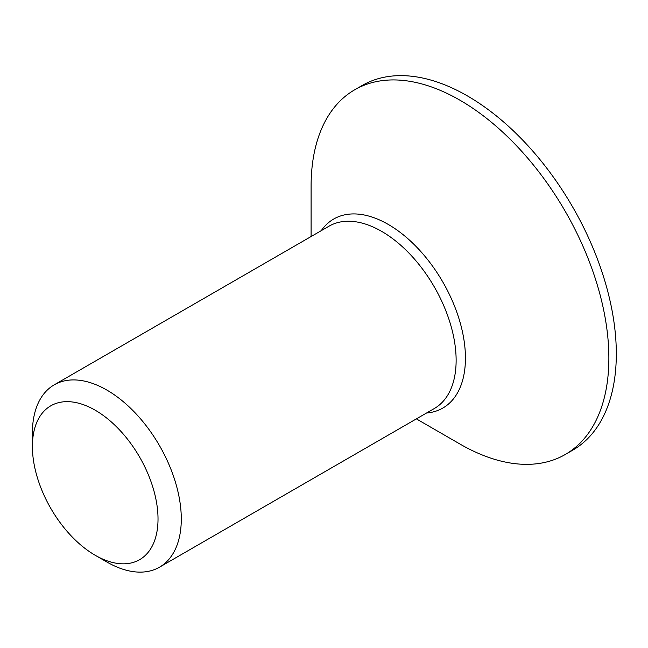 <?xml version="1.0" encoding="UTF-8"?>
<svg xmlns="http://www.w3.org/2000/svg" width="648" height="648" viewBox="0 0 648 648"><rect width="100%" height="100%" fill="white"/><g stroke="black" fill="none" stroke-linecap="round" stroke-linejoin="round"><path stroke-width="0.97" d="M95.207 555.271L106.839 561.986A105.276 60.782 -120 0 0 159.481 567.194A105.276 60.782 -120 0 0 175.624 482.833A105.276 60.782 -120 0 0 106.847 390.064A105.276 60.782 -120 0 0 54.205 384.847A105.276 60.782 -120 0 0 32.4 433.042L32.4 446.472A88.833 51.289 60 0 1 95.216 410.208A88.833 51.289 60 0 1 158.023 519.008A88.833 51.289 60 0 1 95.207 555.271A88.833 51.289 60 0 1 32.4 446.472M416.38 418.883L459.983 444.058A210.56 121.565 -120 0 0 565.267 454.491A210.56 121.565 -120 0 0 597.537 285.768A210.56 121.565 -120 0 0 459.983 100.221A210.56 121.565 -120 0 0 354.707 89.788A210.56 121.565 -120 0 0 311.097 186.179L311.097 236.536M565.267 454.491L572.711 450.19A210.56 121.565 -120 0 0 604.981 281.467A210.56 121.565 -120 0 0 467.427 95.92A210.56 121.565 -120 0 0 362.151 85.496L354.707 89.788M54.205 384.847L329.046 226.168A105.276 60.782 60 0 1 381.688 231.385A105.276 60.782 60 0 1 450.465 324.154A105.276 60.782 60 0 1 434.33 408.515L159.481 567.194M426.53 413.019A109.131 63.01 -120 0 0 462.858 333.752A109.131 63.01 -120 0 0 388.265 224.435A109.131 63.01 -120 0 0 321.254 230.672"/></g></svg>
